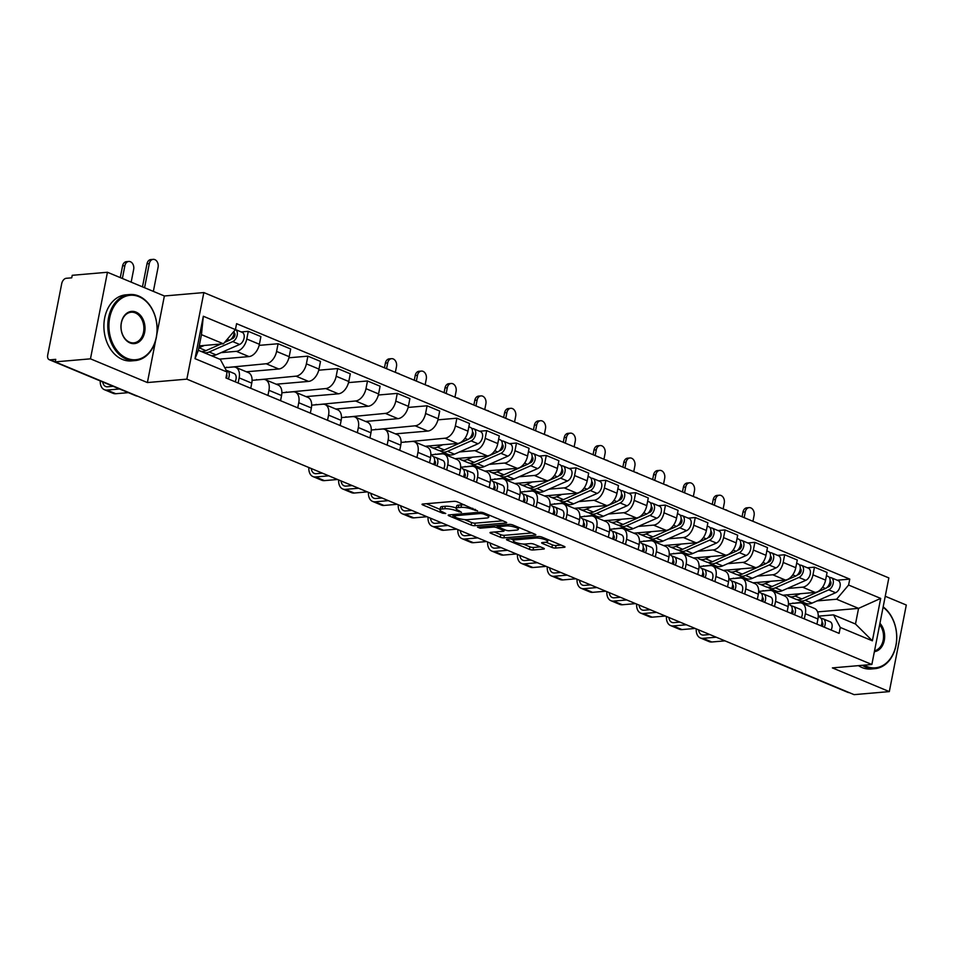 <?xml version="1.0" encoding="UTF-8"?>
<svg xmlns="http://www.w3.org/2000/svg" width="954" height="954" viewBox="0 0 954 954"><rect width="100%" height="100%" fill="white"/><g stroke="black" fill="none" stroke-linecap="round" stroke-linejoin="round"><path stroke-width="1.43" d="M477.608 510.915L457.586 501.959A2.6 0.632 -168.9 0 0 453.973 501.327L422.705 504.034A2.6 0.632 -168.9 0 0 422.026 504.308A2.6 0.632 -168.9 0 0 422.849 504.964L442.763 513.252L445.768 513.502L442.62 511.976A8.324 2.015 -168.9 0 1 440.009 509.889A8.324 2.015 -168.9 0 1 442.179 508.995L444.779 508.768A8.324 2.015 -168.9 0 1 456.346 510.795L461.45 512.31L458.779 510.581A8.324 2.015 -168.9 0 1 456.167 508.494A8.324 2.015 -168.9 0 1 458.337 507.6L460.937 507.373A8.324 2.015 -168.9 0 1 472.504 509.4L477.608 510.915M551.937 547.417A2.6 0.632 -168.9 0 0 555.55 548.049L564.327 547.298A2.6 0.632 -168.9 0 0 564.995 547.012A2.6 0.632 -168.9 0 0 564.184 546.368L542.063 537.15A2.6 0.632 -168.9 0 0 538.45 536.518L507.17 539.213A2.6 0.632 -168.9 0 0 506.491 539.499A2.6 0.632 -168.9 0 0 507.313 540.143L529.434 549.361A2.6 0.632 -168.9 0 0 533.047 549.993L543.649 549.075A2.6 0.632 -168.9 0 0 544.329 548.8A2.6 0.632 -168.9 0 0 543.506 548.145L534.037 544.209A2.6 0.632 -168.9 0 0 530.424 543.577L525.177 544.03A6.964 1.681 -168.9 0 1 517.509 543.029A6.964 1.681 -168.9 0 1 513.324 540.596A6.964 1.681 -168.9 0 1 515.136 539.845L535.731 538.068A6.964 1.681 -168.9 0 1 543.386 539.07A6.964 1.681 -168.9 0 1 547.572 541.502A6.964 1.681 -168.9 0 1 545.76 542.254L542.325 542.552A2.6 0.632 -168.9 0 0 541.645 542.826A2.6 0.632 -168.9 0 0 542.468 543.482L551.937 547.417L552.426 544.901A2.6 0.632 -168.9 0 0 556.039 545.533L561.119 545.092M156.802 334.568L164.374 295.978L107.444 272.26L90.463 358.835L147.393 382.554L186.853 379.143L871.861 664.485L832.389 667.895L889.319 691.602L854.092 694.643L55.237 361.876L55.737 359.348L50.252 359.825L136.78 395.874A5.307 3.935 85.1 0 0 137.173 396.005M90.463 358.835L55.237 361.876M506.014 523.007A2.6 0.632 -168.9 0 0 506.681 522.72A2.6 0.632 -168.9 0 0 505.87 522.077L483.75 512.858A2.6 0.632 -168.9 0 0 480.136 512.226L448.857 514.921A2.6 0.632 -168.9 0 0 448.189 515.208A2.6 0.632 -168.9 0 0 449 515.852L471.121 525.07A2.6 0.632 -168.9 0 0 474.734 525.702L506.014 523.007L506.169 522.208M512.906 524.998L535.027 534.216A2.6 0.632 -168.9 0 1 535.838 534.872A2.6 0.632 -168.9 0 1 535.17 535.146L503.891 537.853A2.6 0.632 -168.9 0 1 500.278 537.221L490.809 533.274A2.6 0.632 -168.9 0 1 489.998 532.618A2.6 0.632 -168.9 0 1 490.678 532.344L503.354 531.247A2.6 0.632 -168.9 0 0 504.034 530.973A2.6 0.632 -168.9 0 0 503.223 530.317L496.939 527.705A2.6 0.632 -168.9 0 0 493.325 527.073L480.124 528.206L477.501 527.109L509.293 524.378A2.6 0.632 -168.9 0 1 512.906 524.998M107.444 272.26L72.23 275.301L71.729 277.829L66.243 278.294A5.307 3.315 -67.4 0 0 61.712 283.648L47.7 355.079A5.307 3.315 -67.4 0 0 49.203 359.67A5.307 3.315 -67.4 0 0 50.252 359.825M164.374 295.978L203.846 292.568L888.842 577.921L871.861 664.485M889.319 691.602L906.3 605.027L885.24 596.262M849.155 692.592L849.096 692.592A5.307 3.315 112.6 0 1 848.058 692.437L761.519 656.388A5.307 3.315 -67.4 0 0 762.568 656.543L849.096 692.592M224.786 367.707L233.289 366.98A12.199 7.62 112.6 0 1 235.698 367.338A12.199 7.62 112.6 0 1 239.156 377.891L238.142 383.031M219.551 359.121L248.97 356.581A12.199 7.62 -67.4 0 0 259.393 344.275L246.776 339.016A12.199 7.62 112.6 0 1 236.365 351.334L221.066 352.646M246.776 339.016L248.29 331.324L241.195 331.932M250.747 388.29L251.761 383.138A12.199 7.62 -67.4 0 0 248.314 372.585L235.698 367.338M259.393 344.275L260.895 336.571L248.29 331.324M252.071 380.348L263.089 379.394A12.199 7.62 112.6 0 1 265.498 379.752A12.199 7.62 112.6 0 1 268.956 390.305L267.943 395.445M259.142 345.372L278.091 343.738L276.577 351.43A12.199 7.62 112.6 0 1 266.154 363.748L226.611 367.552M280.548 400.704L281.561 395.552A12.199 7.62 -67.4 0 0 278.103 384.999L265.498 379.752M246.394 371.786L278.771 368.995A12.199 7.62 -67.4 0 0 289.181 356.689L290.696 348.985L278.091 343.738M281.871 392.75L292.89 391.808A12.199 7.62 112.6 0 1 295.299 392.154A12.199 7.62 112.6 0 1 298.757 402.719L297.743 407.859M288.931 357.786L307.892 356.152L306.377 363.844A12.199 7.62 112.6 0 1 295.955 376.162L256.411 379.966M247.968 372.442L248.123 371.643M310.348 413.118L311.362 407.966A12.199 7.62 -67.4 0 0 307.903 397.413L295.299 392.154M276.195 384.2L308.571 381.409A12.199 7.62 -67.4 0 0 318.982 369.091L320.496 361.399L307.892 356.152M311.672 405.164L322.69 404.222A12.199 7.62 112.6 0 1 325.099 404.568A12.199 7.62 112.6 0 1 328.558 415.121L327.544 420.273M318.731 370.2L337.692 368.554L336.178 376.258A12.199 7.62 112.6 0 1 325.755 388.564L286.212 392.38M277.769 384.856L277.924 384.057M340.149 425.532L341.162 420.38A12.199 7.62 -67.4 0 0 337.704 409.826L325.099 404.568M305.995 396.614L338.372 393.823A12.199 7.62 -67.4 0 0 348.782 381.505L350.297 373.813L337.692 368.554M341.472 417.578L352.491 416.636A12.199 7.62 112.6 0 1 354.9 416.981A12.199 7.62 112.6 0 1 358.346 427.535L357.345 432.687M348.532 382.602L367.493 380.968L365.978 388.672A12.199 7.62 112.6 0 1 355.556 400.978L316.012 404.794M307.57 397.269L307.725 396.459M369.949 437.934L370.963 432.794A12.199 7.62 -67.4 0 0 367.505 422.24L354.9 416.981M335.796 409.027L368.161 406.237A12.199 7.62 -67.4 0 0 378.583 393.919L380.097 386.227L367.493 380.968M371.273 429.992L382.292 429.05A12.199 7.62 112.6 0 1 384.7 429.395A12.199 7.62 112.6 0 1 388.147 439.949L387.145 445.101M378.333 395.016L397.281 393.382L395.779 401.085A12.199 7.62 112.6 0 1 385.356 413.392L345.813 417.208M337.37 409.683L337.525 408.872M399.75 450.348L400.763 445.208A12.199 7.62 -67.4 0 0 397.305 434.654L384.7 429.395M365.597 421.441L397.961 418.651A12.199 7.62 -67.4 0 0 408.384 406.332L409.898 398.641L397.281 393.382M401.074 442.406L412.092 441.463A12.199 7.62 112.6 0 1 414.501 441.809A12.199 7.62 112.6 0 1 417.947 452.363L416.946 457.515M408.133 407.43L427.082 405.796L425.579 413.499A12.199 7.62 112.6 0 1 415.157 425.806L375.602 429.622M367.171 422.097L367.326 421.286M429.55 462.762L430.552 457.622A12.199 7.62 -67.4 0 0 427.106 447.068L414.501 441.809M395.385 433.855L427.762 431.065A12.199 7.62 -67.4 0 0 438.184 418.746L439.699 411.055L427.082 405.796M430.862 454.819L441.881 453.865A12.199 7.62 112.6 0 1 444.302 454.223A12.199 7.62 112.6 0 1 447.748 464.777L446.734 469.928M437.934 419.843L456.883 418.21L455.38 425.913A12.199 7.62 112.6 0 1 444.958 438.22L405.402 442.036M396.959 434.511L397.126 433.7M459.351 475.175L460.353 470.036A12.199 7.62 -67.4 0 0 456.906 459.482L444.302 454.223M425.186 446.269L457.562 443.479A12.199 7.62 -67.4 0 0 467.985 431.16L469.499 423.469L456.883 418.21M460.663 467.233L471.681 466.279A12.199 7.62 112.6 0 1 474.102 466.637A12.199 7.62 112.6 0 1 477.549 477.191L476.535 482.342M445.256 453.186L435.203 454.45M479.588 431.232L486.683 430.624L485.181 438.327A12.199 7.62 112.6 0 1 474.758 450.634L459.458 451.957M426.76 446.925L426.927 446.114M489.152 487.589L490.153 482.45A12.199 7.62 -67.4 0 0 486.707 471.896L474.102 466.637M454.986 458.683L487.363 455.893A12.199 7.62 -67.4 0 0 497.785 443.574L499.288 435.883L486.683 430.624M490.463 479.647L501.482 478.693A12.199 7.62 112.6 0 1 503.891 479.051A12.199 7.62 112.6 0 1 507.349 489.605L506.335 494.756M475.056 465.588L465.003 466.864M509.388 443.646L516.484 443.038L514.969 450.741A12.199 7.62 112.6 0 1 504.559 463.048L489.259 464.371M456.561 459.339L456.716 458.528M518.94 500.003L519.954 494.852A12.199 7.62 -67.4 0 0 516.508 484.298L503.891 479.051M484.787 471.097L517.163 468.307A12.199 7.62 -67.4 0 0 527.586 455.988L529.088 448.285L516.484 443.038M520.264 492.061L531.283 491.107A12.199 7.62 112.6 0 1 533.691 491.465A12.199 7.62 112.6 0 1 537.15 502.019L536.136 507.17M504.857 478.002L494.804 479.278M539.189 456.06L546.284 455.452L544.77 463.155A12.199 7.62 112.6 0 1 534.359 475.462L519.059 476.785M486.361 471.753L486.516 470.942M548.741 512.417L549.754 507.266A12.199 7.62 -67.4 0 0 546.308 496.712L533.691 491.465M514.588 483.511L546.964 480.709A12.199 7.62 -67.4 0 0 557.386 468.402L558.889 460.699L546.284 455.452M550.064 504.475L561.083 503.521A12.199 7.62 112.6 0 1 563.492 503.879A12.199 7.62 112.6 0 1 566.95 514.433L565.937 519.584M534.657 490.416L524.605 491.692M568.989 468.474L576.085 467.865L574.57 475.557A12.199 7.62 112.6 0 1 564.148 487.876L548.848 489.199M516.162 484.167L516.317 483.356M578.541 524.831L579.555 519.68A12.199 7.62 -67.4 0 0 576.097 509.126L563.492 503.879M544.388 495.913L576.765 493.123A12.199 7.62 -67.4 0 0 587.175 480.816L588.69 473.112L576.085 467.865M579.865 516.889L590.884 515.935A12.199 7.62 112.6 0 1 593.293 516.293A12.199 7.62 112.6 0 1 596.751 526.846L595.737 531.998M564.446 502.83L554.405 504.106M598.79 480.888L605.885 480.279L604.371 487.971A12.199 7.62 112.6 0 1 593.948 500.29L578.649 501.613M545.962 496.569L546.117 495.77M608.342 537.245L609.356 532.093A12.199 7.62 -67.4 0 0 605.897 521.54L593.293 516.293M574.189 508.327L606.565 505.537A12.199 7.62 -67.4 0 0 616.976 493.23L618.49 485.526L605.885 480.279M609.666 529.303L620.684 528.349A12.199 7.62 112.6 0 1 623.093 528.707A12.199 7.62 112.6 0 1 626.551 539.26L625.538 544.412M594.247 515.243L584.206 516.508M628.591 493.301L635.686 492.693L634.171 500.385A12.199 7.62 112.6 0 1 623.749 512.703L608.449 514.015M575.763 508.983L575.918 508.184M638.143 549.659L639.156 544.507A12.199 7.62 -67.4 0 0 635.698 533.954L623.093 528.707M603.989 520.741L636.354 517.95A12.199 7.62 -67.4 0 0 646.776 505.644L648.291 497.94L635.686 492.693M639.466 541.717L650.485 540.763A12.199 7.62 112.6 0 1 652.894 541.121A12.199 7.62 112.6 0 1 656.34 551.674L655.338 556.814M624.047 527.657L614.006 528.921M658.379 505.715L665.487 505.107L663.972 512.799A12.199 7.62 112.6 0 1 653.55 525.117L638.25 526.429M605.563 521.397L605.718 520.598M667.943 562.073L668.957 556.921A12.199 7.62 -67.4 0 0 665.498 546.368L652.894 541.121M633.79 533.155L666.154 530.364A12.199 7.62 -67.4 0 0 676.577 518.058L678.091 510.354L665.487 505.107M669.267 554.131L680.285 553.177A12.199 7.62 112.6 0 1 682.694 553.535A12.199 7.62 112.6 0 1 686.141 564.088L685.139 569.228M653.848 540.071L643.795 541.335M688.18 518.129L695.275 517.521L693.773 525.213A12.199 7.62 112.6 0 1 683.35 537.531L668.05 538.843M635.364 533.811L635.519 533.012M697.744 574.487L698.757 569.335A12.199 7.62 -67.4 0 0 695.299 558.782L682.694 553.535M663.59 545.569L695.955 542.778A12.199 7.62 -67.4 0 0 706.377 530.472L707.892 522.768L695.275 517.521M699.067 566.545L710.074 565.591A12.199 7.62 112.6 0 1 712.495 565.949A12.199 7.62 112.6 0 1 715.941 576.502L714.94 581.642M683.648 552.485L673.596 553.749M717.98 530.543L725.076 529.935L723.573 537.627A12.199 7.62 112.6 0 1 713.151 549.945L697.851 551.257M665.153 546.225L665.32 545.426M727.544 586.901L728.546 581.749A12.199 7.62 -67.4 0 0 725.1 571.196L712.495 565.949M693.379 557.983L725.755 555.192A12.199 7.62 -67.4 0 0 736.178 542.886L737.692 535.182L725.076 529.935M728.856 578.959L739.875 578.005A12.199 7.62 112.6 0 1 742.295 578.362A12.199 7.62 112.6 0 1 745.742 588.916L744.728 594.056M713.449 564.899L703.396 566.163M747.781 542.957L754.876 542.349L753.374 550.041A12.199 7.62 112.6 0 1 742.951 562.359L727.652 563.671M694.953 558.639L695.12 557.84M757.345 599.315L758.347 594.163A12.199 7.62 -67.4 0 0 754.9 583.609L742.295 578.362M723.18 570.397L755.556 567.606A12.199 7.62 -67.4 0 0 765.979 555.3L767.481 547.596L754.876 542.349M758.657 591.361L769.675 590.419A12.199 7.62 112.6 0 1 772.084 590.764A12.199 7.62 112.6 0 1 775.542 601.33L774.529 606.47M743.249 577.313L733.197 578.577M777.582 555.371L784.677 554.763L783.174 562.455A12.199 7.62 112.6 0 1 772.752 574.773L757.452 576.085M724.754 571.052L724.921 570.253M787.145 611.729L788.147 606.577A12.199 7.62 -67.4 0 0 784.701 596.023L772.084 590.764M752.98 582.811L785.357 580.02A12.199 7.62 -67.4 0 0 795.779 567.702L797.282 560.01L784.677 554.763M788.457 603.775L799.476 602.833A12.199 7.62 112.6 0 1 801.885 603.178A12.199 7.62 112.6 0 1 805.343 613.732L804.329 618.884M773.05 589.727L762.997 590.991M807.382 567.785L814.477 567.165L812.963 574.868A12.199 7.62 112.6 0 1 802.552 587.175L787.253 588.499M754.554 583.466L754.709 582.667M816.934 624.143L817.948 618.991A12.199 7.62 -67.4 0 0 814.501 608.437L801.885 603.178M782.781 595.224L815.157 592.434A12.199 7.62 -67.4 0 0 825.58 580.115L827.082 572.424L814.477 567.165M763.88 590.92L763.081 590.586M734.079 578.506L733.28 578.172M704.279 566.092L703.48 565.758M674.478 553.678L673.679 553.344M644.677 541.264L643.878 540.93M614.877 528.85L614.078 528.516M585.076 516.436L584.277 516.102M555.276 504.022L554.489 503.688M525.475 491.608L524.688 491.274M495.686 479.194L494.887 478.86M465.886 466.78L465.087 466.458M436.085 454.366L435.286 454.044M406.285 441.964L405.486 441.63M376.484 429.55L375.685 429.217M346.684 417.136L345.885 416.803M316.883 404.723L316.084 404.389M287.082 392.309L286.283 391.975M257.282 379.895L256.495 379.561M227.481 367.481L226.694 367.147M199.243 345.885L223.415 343.798L201.449 334.651L198.384 350.297L220.35 359.455L227.1 372.024L225.943 377.951L839.115 633.373L840.283 627.446L833.522 614.877L855.488 624.023L858.564 608.378L836.598 599.231L817.053 600.913M227.1 372.024L195.01 358.656L203.333 316.251L235.423 329.619L223.415 343.798M836.598 599.231L848.595 585.04L849.764 579.114L236.58 323.68L235.423 329.619M848.595 585.04L880.697 598.408L872.373 640.814L840.283 627.446M186.853 379.143L203.846 292.568M147.393 382.554L155.669 340.339M817.602 611.908L858.564 608.378L880.697 598.408M818.258 616.189L833.522 614.877M802.851 602.141L792.798 603.405M793.68 603.333L792.881 603M837.183 580.199L849.764 579.114M784.355 595.88L784.51 595.069M195.01 358.656L198.384 350.297M203.333 316.251L201.449 334.651M855.488 624.023L872.373 640.814M464.67 504.916A8.324 2.015 -168.9 0 0 461.438 504.857L460.937 507.373M456.167 508.494L456.656 505.978A8.324 2.015 -168.9 0 1 458.826 505.083L461.438 504.857M456.25 508.041A8.324 2.015 -168.9 0 0 445.279 506.252L444.779 508.768M440.009 509.889L440.498 507.373A8.324 2.015 -168.9 0 1 442.668 506.467L445.279 506.252M426.402 503.712L440.104 509.412M464.538 519.596L471.622 522.542A2.6 0.632 -168.9 0 0 475.235 523.174L502.806 520.801M452.554 514.6L453.162 514.862M483.38 513.932L480.852 513.49L453.4 515.852L456.215 517.64A8.324 2.015 -168.9 0 0 467.77 519.656L486.54 518.034A8.324 2.015 -168.9 0 0 488.71 517.14A8.324 2.015 -168.9 0 0 486.099 515.065L483.38 513.932L483.595 512.799M531.962 532.94L504.392 535.325L503.891 537.853M494.363 532.022L500.778 534.693A2.6 0.632 -168.9 0 0 504.392 535.325M498.775 525.737L497.869 525.356M516.519 530.114A6.964 1.681 -168.9 0 0 518.332 529.363A6.964 1.681 -168.9 0 0 514.146 526.93A6.964 1.681 -168.9 0 0 506.491 525.928L499.228 526.56A2.6 0.632 -168.9 0 0 498.548 526.835A2.6 0.632 -168.9 0 0 499.371 527.49L505.656 530.102A2.6 0.632 -168.9 0 0 509.269 530.734L516.519 530.114M546.01 542.23L552.426 544.901M523.197 544.03L529.935 546.833A2.6 0.632 -168.9 0 0 533.548 547.465L540.453 546.869M510.867 538.891L513.455 539.976M142.48 286.856L146.999 263.805A6.094 4.52 -94.9 0 1 150.875 259.56L153.177 259.357A6.094 4.52 85.1 0 0 149.301 263.602L144.567 287.726M153.355 291.387L158.09 267.263A6.094 4.52 85.1 0 0 153.177 259.357M230.987 339.266L232.764 338.479A3.184 1.991 -67.4 0 0 234.863 335.581A3.184 1.991 -67.4 0 0 234.1 332.719M201.592 351.406A15.908 9.945 -67.4 0 0 202.498 352.014M203.762 352.551A15.908 9.945 -67.4 0 0 209.164 352.002L232.74 341.592A6.63 4.138 -67.4 0 0 237.141 335.474A6.63 4.138 -67.4 0 0 235.435 329.535L242.197 332.35A6.63 4.138 -67.4 0 1 244.045 338.241A6.63 4.138 -67.4 0 1 239.621 344.454L216.033 354.864A15.908 9.945 -67.4 0 1 210.643 355.413M233.265 336.046L234.779 335.915M200.519 351.191A15.908 9.945 -67.4 0 0 205.909 350.655L220.934 344.012M198.861 347.864A15.908 9.945 -67.4 0 0 199.04 347.781L204.335 345.443M224.607 342.403L229.497 340.244A6.63 4.138 -67.4 0 0 234.064 331.229M120.276 277.614L122.577 265.904A6.094 4.52 -94.9 0 1 126.441 261.658L128.742 261.468A6.094 4.52 85.1 0 0 124.879 265.713L122.374 278.485M131.163 282.145L133.667 269.374A6.094 4.52 85.1 0 0 128.742 261.468M102.722 381.958A9.945 6.213 -67.4 0 0 105.679 386.501A9.945 6.213 -67.4 0 0 107.647 386.787L113.168 386.31M226.623 374.469A3.184 1.991 112.6 0 1 226.253 378.082M226.158 370.259L227.064 370.557A6.63 4.138 112.6 0 1 227.255 370.629A6.63 4.138 112.6 0 1 228.268 378.917M227.434 370.712L233.933 373.419A6.63 4.138 112.6 0 1 234.124 373.491A6.63 4.138 112.6 0 1 235.137 381.779M119.584 388.982L107.003 390.067A13.392 8.371 112.6 0 1 104.356 389.685A13.392 8.371 112.6 0 1 100.23 380.92M128.373 392.643L115.792 393.728A13.392 8.371 112.6 0 1 113.144 393.346L104.356 389.685M111.511 385.619A9.945 6.213 -67.4 0 0 111.666 386.442M126.954 358.299A32.341 24.005 85.1 0 0 156.289 337.215A32.341 24.005 85.1 0 0 139.034 296.706A32.341 24.005 85.1 0 0 109.686 317.789A32.341 24.005 85.1 0 0 126.954 358.299M138.652 296.002A33.14 24.589 -94.9 0 1 157.064 331.527A33.14 24.589 -94.9 0 1 135.301 360.564A33.14 24.589 -94.9 0 1 126.274 359.098A33.14 24.589 -94.9 0 1 107.85 323.561A33.14 24.589 -94.9 0 1 129.613 294.536A33.14 24.589 -94.9 0 1 138.652 296.002M129.971 342.903A16.17 11.997 -94.9 0 1 121.337 322.643A16.17 11.997 -94.9 0 1 136.005 312.101A16.17 11.997 -94.9 0 1 144.638 332.362A16.17 11.997 -94.9 0 1 129.971 342.903M135.325 312.912A15.371 11.412 85.1 0 0 131.139 312.232A15.371 11.412 85.1 0 0 121.039 325.696A15.371 11.412 85.1 0 0 129.589 342.188A15.371 11.412 85.1 0 0 133.775 342.868A15.371 11.412 85.1 0 0 143.875 329.392A15.371 11.412 85.1 0 0 135.325 312.912M135.301 360.564L131.413 360.898A33.14 24.589 -94.9 0 1 122.374 359.431A33.14 24.589 -94.9 0 1 103.95 323.895A33.14 24.589 -94.9 0 1 125.713 294.869L129.613 294.536M864.085 665.165A32.341 24.005 85.1 0 0 866.578 666.393A32.341 24.005 85.1 0 0 895.222 648.279A32.341 24.005 85.1 0 0 883.082 607.293M883.165 606.887A33.14 24.589 -94.9 0 1 896.378 643.079A33.14 24.589 -94.9 0 1 874.937 668.659A33.14 24.589 -94.9 0 1 865.898 667.204A33.14 24.589 -94.9 0 1 862.333 665.308M874.937 668.659L871.05 668.992A33.14 24.589 -94.9 0 1 862.011 667.538A33.14 24.589 -94.9 0 1 858.433 665.642M879.946 623.308A16.17 11.997 -94.9 0 1 884.275 640.456A16.17 11.997 -94.9 0 1 874.377 651.677M874.544 650.795A15.371 11.412 85.1 0 0 883.177 640.265A15.371 11.412 85.1 0 0 879.671 624.691M340.184 349.367A6.094 4.52 85.1 0 0 337.728 348.341M432.603 456.167L432.412 456.095A6.63 4.138 112.6 0 1 432.603 456.167A6.63 4.138 112.6 0 1 433.605 464.455M311.266 468.521A9.945 6.213 -67.4 0 0 314.271 473.399A9.945 6.213 -67.4 0 0 316.239 473.685L322.38 473.148M434.63 460.746A3.184 1.991 112.6 0 1 434.845 464.98M435.31 461.569L434.571 461.319M433.438 456.716L435.656 457.443A6.63 4.138 112.6 0 1 435.847 457.515A6.63 4.138 112.6 0 1 436.86 465.814M436.026 457.61L442.537 460.317A6.63 4.138 112.6 0 1 442.728 460.388A6.63 4.138 112.6 0 1 443.729 468.676M328.796 475.831L315.595 476.964A13.392 8.371 112.6 0 1 312.948 476.571A13.392 8.371 112.6 0 1 308.846 467.508M337.585 479.492L324.384 480.625A13.392 8.371 112.6 0 1 321.736 480.232L312.948 476.571M320.055 472.182A9.945 6.213 -67.4 0 0 320.258 473.339M384.474 367.815L385.392 363.104A6.094 4.52 -94.9 0 1 389.268 358.859L391.569 358.668A6.094 4.52 85.1 0 0 387.694 362.902L386.561 368.685M395.35 372.346L396.482 366.563A6.094 4.52 85.1 0 0 391.569 358.668M469.38 438.566L471.157 437.779A3.184 1.991 -67.4 0 0 473.256 434.893A3.184 1.991 -67.4 0 0 472.504 432.019M439.985 450.717A15.908 9.945 -67.4 0 0 441.511 451.624A15.908 9.945 -67.4 0 0 447.557 451.314L471.133 440.891A6.63 4.138 -67.4 0 0 475.557 434.678A6.63 4.138 -67.4 0 0 473.721 428.787A6.63 4.138 -67.4 0 0 472.409 428.596L471.526 428.239M441.511 451.624L448.392 454.486A15.908 9.945 -67.4 0 0 454.438 454.176L478.014 443.765A6.63 4.138 -67.4 0 0 482.438 437.552A6.63 4.138 -67.4 0 0 480.589 431.661L473.721 428.787M471.658 435.346L473.172 435.215M429.228 445.923A15.908 9.945 -67.4 0 0 431.387 447.402L438.268 450.264A15.908 9.945 -67.4 0 0 444.314 449.954L467.889 439.544A6.63 4.138 -67.4 0 0 472.313 433.331A6.63 4.138 -67.4 0 0 470.465 427.44L468.843 426.76M431.387 447.402A15.908 9.945 -67.4 0 0 437.433 447.092L442.728 444.755M472.23 429.527L472.409 428.596M369.985 361.781A6.094 4.52 85.1 0 0 367.528 360.755M462.404 468.581L462.213 468.509A6.63 4.138 112.6 0 1 462.404 468.581A6.63 4.138 112.6 0 1 463.405 476.869M341.067 480.935A9.945 6.213 -67.4 0 0 344.072 485.813A9.945 6.213 -67.4 0 0 346.04 486.099L352.181 485.562M464.431 473.16A3.184 1.991 112.6 0 1 464.646 477.394M465.111 473.983L464.371 473.733M463.239 469.129L465.457 469.857A6.63 4.138 112.6 0 1 465.647 469.928A6.63 4.138 112.6 0 1 466.661 478.228M465.826 470.012L472.337 472.731A6.63 4.138 112.6 0 1 472.528 472.802A6.63 4.138 112.6 0 1 473.53 481.09M358.597 488.245L345.396 489.378A13.392 8.371 112.6 0 1 342.748 488.985A13.392 8.371 112.6 0 1 338.646 479.922M367.385 491.894L354.184 493.039A13.392 8.371 112.6 0 1 351.537 492.646L342.748 488.985M349.856 484.596A9.945 6.213 -67.4 0 0 350.058 485.753M414.274 380.229L415.193 375.518A6.094 4.52 -94.9 0 1 419.068 371.273L421.37 371.082A6.094 4.52 85.1 0 0 417.494 375.316L416.361 381.099M425.15 384.76L426.283 378.976A6.094 4.52 85.1 0 0 421.37 371.082M499.18 450.98L500.957 450.193A3.184 1.991 -67.4 0 0 503.056 447.307A3.184 1.991 -67.4 0 0 502.293 444.433M469.785 463.131A15.908 9.945 -67.4 0 0 471.312 464.038A15.908 9.945 -67.4 0 0 477.358 463.716L500.933 453.305A6.63 4.138 -67.4 0 0 505.358 447.092A6.63 4.138 -67.4 0 0 503.521 441.201A6.63 4.138 -67.4 0 0 502.209 441.01L501.327 440.653M471.312 464.038L478.192 466.9A15.908 9.945 -67.4 0 0 484.238 466.589L507.814 456.179A6.63 4.138 -67.4 0 0 512.238 449.954A6.63 4.138 -67.4 0 0 510.39 444.075L503.521 441.201M501.458 447.76L502.973 447.629M459.029 458.337A15.908 9.945 -67.4 0 0 461.187 459.816L468.068 462.678A15.908 9.945 -67.4 0 0 474.114 462.368L497.69 451.957A6.63 4.138 -67.4 0 0 502.114 445.745A6.63 4.138 -67.4 0 0 500.266 439.854L498.644 439.174M461.187 459.816A15.908 9.945 -67.4 0 0 467.233 459.506L472.528 457.169M502.019 441.94L502.209 441.01M399.786 374.195A6.094 4.52 85.1 0 0 397.329 373.169M492.192 480.995L492.014 480.923A6.63 4.138 112.6 0 1 492.192 480.995A6.63 4.138 112.6 0 1 493.206 489.283M370.867 493.349A9.945 6.213 -67.4 0 0 373.873 498.226A9.945 6.213 -67.4 0 0 375.84 498.513L381.982 497.976M494.232 485.574A3.184 1.991 112.6 0 1 494.446 489.796M494.911 486.397L494.172 486.146M493.039 481.543L495.257 482.271A6.63 4.138 112.6 0 1 495.448 482.342A6.63 4.138 112.6 0 1 496.462 490.642M495.627 482.426L502.138 485.145A6.63 4.138 112.6 0 1 502.317 485.204A6.63 4.138 112.6 0 1 503.33 493.504M388.397 500.647L375.196 501.792A13.392 8.371 112.6 0 1 372.549 501.399A13.392 8.371 112.6 0 1 368.435 492.336M397.186 504.308L383.985 505.453A13.392 8.371 112.6 0 1 381.338 505.06L372.549 501.399M379.656 497.01A9.945 6.213 -67.4 0 0 379.859 498.167M444.075 392.643L444.993 387.932A6.094 4.52 -94.9 0 1 448.869 383.687L451.17 383.484A6.094 4.52 85.1 0 0 447.295 387.729L446.162 393.513M454.951 397.174L456.084 391.39A6.094 4.52 85.1 0 0 451.17 383.484M528.981 463.394L530.758 462.607A3.184 1.991 -67.4 0 0 532.857 459.721A3.184 1.991 -67.4 0 0 532.093 456.847M499.586 475.545A15.908 9.945 -67.4 0 0 501.112 476.451A15.908 9.945 -67.4 0 0 507.158 476.129L530.734 465.719A6.63 4.138 -67.4 0 0 535.158 459.506A6.63 4.138 -67.4 0 0 533.31 453.615A6.63 4.138 -67.4 0 0 532.01 453.424L531.128 453.055M501.112 476.451L507.993 479.313A15.908 9.945 -67.4 0 0 514.027 479.003L537.615 468.593A6.63 4.138 -67.4 0 0 542.039 462.368A6.63 4.138 -67.4 0 0 540.191 456.477L533.31 453.615M531.259 460.174L532.773 460.043M488.83 470.739A15.908 9.945 -67.4 0 0 490.988 472.23L497.869 475.092A15.908 9.945 -67.4 0 0 503.903 474.782L527.49 464.371A6.63 4.138 -67.4 0 0 531.915 458.158A6.63 4.138 -67.4 0 0 530.066 452.268L528.444 451.588M490.988 472.23A15.908 9.945 -67.4 0 0 497.034 471.92L502.329 469.583M531.819 454.354L532.01 453.424M473.864 405.056L474.794 400.346A6.094 4.52 -94.9 0 1 478.658 396.101L480.959 395.898A6.094 4.52 85.1 0 0 477.095 400.143L475.963 405.927M484.751 409.588L485.884 403.804A6.094 4.52 85.1 0 0 480.959 395.898M558.77 475.807L560.547 475.02A3.184 1.991 -67.4 0 0 562.657 472.135A3.184 1.991 -67.4 0 0 561.894 469.261M529.387 487.947A15.908 9.945 -67.4 0 0 530.913 488.865A15.908 9.945 -67.4 0 0 536.959 488.543L560.535 478.133A6.63 4.138 -67.4 0 0 564.959 471.92A6.63 4.138 -67.4 0 0 563.11 466.029A6.63 4.138 -67.4 0 0 561.811 465.838L560.928 465.469M530.913 488.865L537.782 491.727A15.908 9.945 -67.4 0 0 543.828 491.417L567.415 480.995A6.63 4.138 -67.4 0 0 571.84 474.782A6.63 4.138 -67.4 0 0 569.991 468.891L563.11 466.029M561.059 472.588L562.562 472.457M518.618 483.153A15.908 9.945 -67.4 0 0 520.789 484.644L527.657 487.506A15.908 9.945 -67.4 0 0 533.703 487.196L557.291 476.785A6.63 4.138 -67.4 0 0 561.715 470.572A6.63 4.138 -67.4 0 0 559.867 464.681L558.245 464.002M520.789 484.644A15.908 9.945 -67.4 0 0 526.835 484.334L532.129 481.997M561.62 466.768L561.811 465.838M503.664 417.47L504.594 412.76A6.094 4.52 -94.9 0 1 508.458 408.515L510.76 408.312A6.094 4.52 85.1 0 0 506.896 412.557L505.763 418.341M514.552 422.002L515.685 416.218A6.094 4.52 85.1 0 0 510.76 408.312M588.57 488.221L590.347 487.434A3.184 1.991 -67.4 0 0 592.458 484.537A3.184 1.991 -67.4 0 0 591.695 481.675M559.187 500.361A15.908 9.945 -67.4 0 0 560.713 501.279A15.908 9.945 -67.4 0 0 566.759 500.957L590.335 490.547A6.63 4.138 -67.4 0 0 594.759 484.334A6.63 4.138 -67.4 0 0 592.911 478.443A6.63 4.138 -67.4 0 0 591.599 478.252L590.729 477.882M560.713 501.279L567.582 504.141A15.908 9.945 -67.4 0 0 573.628 503.831L597.216 493.409A6.63 4.138 -67.4 0 0 601.64 487.196A6.63 4.138 -67.4 0 0 599.792 481.305L592.911 478.443M590.86 485.002L592.362 484.87M548.419 495.567A15.908 9.945 -67.4 0 0 550.589 497.058L557.458 499.92A15.908 9.945 -67.4 0 0 563.504 499.61L587.092 489.199A6.63 4.138 -67.4 0 0 591.516 482.986A6.63 4.138 -67.4 0 0 589.667 477.095L588.046 476.416M550.589 497.058A15.908 9.945 -67.4 0 0 556.635 496.748L561.918 494.41M591.42 479.182L591.599 478.252M533.465 429.884L534.395 425.174A6.094 4.52 -94.9 0 1 538.259 420.929L540.56 420.726A6.094 4.52 85.1 0 0 536.697 424.971L535.564 430.755M544.352 434.416L545.485 428.632A6.094 4.52 85.1 0 0 540.56 420.726M618.371 500.635L620.148 499.848A3.184 1.991 -67.4 0 0 622.258 496.951A3.184 1.991 -67.4 0 0 621.495 494.089M588.988 512.775A15.908 9.945 -67.4 0 0 590.514 513.681A15.908 9.945 -67.4 0 0 596.548 513.371L620.136 502.961A6.63 4.138 -67.4 0 0 624.56 496.748A6.63 4.138 -67.4 0 0 622.712 490.857A6.63 4.138 -67.4 0 0 621.4 490.666L620.529 490.296M590.514 513.681L597.383 516.555A15.908 9.945 -67.4 0 0 603.429 516.233L627.016 505.823A6.63 4.138 -67.4 0 0 631.441 499.61A6.63 4.138 -67.4 0 0 629.592 493.719L622.712 490.857M620.66 497.416L622.163 497.284M578.219 507.981A15.908 9.945 -67.4 0 0 580.39 509.472L587.259 512.334A15.908 9.945 -67.4 0 0 593.305 512.024L616.892 501.613A6.63 4.138 -67.4 0 0 621.316 495.4A6.63 4.138 -67.4 0 0 619.468 489.509L617.846 488.83M580.39 509.472A15.908 9.945 -67.4 0 0 586.424 509.162L591.718 506.824M621.221 491.596L621.4 490.666M563.265 442.298L564.196 437.588A6.094 4.52 -94.9 0 1 568.059 433.343L570.361 433.14A6.094 4.52 85.1 0 0 566.497 437.385L565.364 443.169M574.141 446.83L575.274 441.046A6.094 4.52 85.1 0 0 570.361 433.14M648.171 513.049L649.948 512.262A3.184 1.991 -67.4 0 0 652.059 509.364A3.184 1.991 -67.4 0 0 651.296 506.502M618.776 525.189A15.908 9.945 -67.4 0 0 620.303 526.095A15.908 9.945 -67.4 0 0 626.349 525.785L649.936 515.375A6.63 4.138 -67.4 0 0 654.361 509.162A6.63 4.138 -67.4 0 0 652.512 503.271A6.63 4.138 -67.4 0 0 651.2 503.08L650.33 502.71M620.303 526.095L627.183 528.969A15.908 9.945 -67.4 0 0 633.229 528.647L656.817 518.237A6.63 4.138 -67.4 0 0 661.229 512.024A6.63 4.138 -67.4 0 0 659.393 506.133L652.512 503.271M650.461 509.83L651.964 509.698M608.02 520.395A15.908 9.945 -67.4 0 0 610.178 521.886L617.059 524.748A15.908 9.945 -67.4 0 0 623.105 524.438L646.693 514.027A6.63 4.138 -67.4 0 0 651.105 507.802A6.63 4.138 -67.4 0 0 649.269 501.923L647.647 501.244M610.178 521.886A15.908 9.945 -67.4 0 0 616.224 521.576L621.519 519.238M651.022 504.01L651.2 503.08M593.066 454.712L593.996 450.002A6.094 4.52 -94.9 0 1 597.86 445.756L600.161 445.554A6.094 4.52 85.1 0 0 596.298 449.799L595.153 455.583M603.942 459.244L605.074 453.46A6.094 4.52 85.1 0 0 600.161 445.554M677.972 525.463L679.749 524.676A3.184 1.991 -67.4 0 0 681.848 521.778A3.184 1.991 -67.4 0 0 681.096 518.916M648.577 537.603A15.908 9.945 -67.4 0 0 650.103 538.509A15.908 9.945 -67.4 0 0 656.149 538.199L679.737 527.789A6.63 4.138 -67.4 0 0 684.161 521.576A6.63 4.138 -67.4 0 0 682.313 515.685A6.63 4.138 -67.4 0 0 681.001 515.494L680.13 515.124M650.103 538.509L656.984 541.383A15.908 9.945 -67.4 0 0 663.03 541.061L686.606 530.651A6.63 4.138 -67.4 0 0 691.03 524.438A6.63 4.138 -67.4 0 0 689.193 518.547L682.313 515.685M680.25 522.243L681.764 522.112M637.821 532.809A15.908 9.945 -67.4 0 0 639.979 534.3L646.86 537.162A15.908 9.945 -67.4 0 0 652.906 536.852L676.481 526.441A6.63 4.138 -67.4 0 0 680.906 520.216A6.63 4.138 -67.4 0 0 679.069 514.325L677.447 513.657M639.979 534.3A15.908 9.945 -67.4 0 0 646.025 533.978L651.32 531.64M680.822 516.424L681.001 515.494M622.867 467.126L623.785 462.416A6.094 4.52 -94.9 0 1 627.66 458.17L629.962 457.968A6.094 4.52 85.1 0 0 626.086 462.213L624.953 467.997M633.742 471.658L634.875 465.874A6.094 4.52 85.1 0 0 629.962 457.968M707.773 537.877L709.549 537.09A3.184 1.991 -67.4 0 0 711.648 534.192A3.184 1.991 -67.4 0 0 710.897 531.33M678.377 550.017A15.908 9.945 -67.4 0 0 679.904 550.923A15.908 9.945 -67.4 0 0 685.95 550.613L709.537 540.202A6.63 4.138 -67.4 0 0 713.962 533.99A6.63 4.138 -67.4 0 0 712.113 528.099A6.63 4.138 -67.4 0 0 710.802 527.908L709.919 527.538M679.904 550.923L686.785 553.797A15.908 9.945 -67.4 0 0 692.831 553.475L716.406 543.064A6.63 4.138 -67.4 0 0 720.83 536.852A6.63 4.138 -67.4 0 0 718.994 530.961L712.113 528.099M710.05 534.657L711.565 534.526M667.621 545.223A15.908 9.945 -67.4 0 0 669.78 546.714L676.66 549.576A15.908 9.945 -67.4 0 0 682.706 549.265L706.282 538.843A6.63 4.138 -67.4 0 0 710.706 532.63A6.63 4.138 -67.4 0 0 708.87 526.739L707.236 526.071M669.78 546.714A15.908 9.945 -67.4 0 0 675.826 546.392L681.12 544.054M710.623 528.826L710.802 527.908M652.667 479.528L653.585 474.83A6.094 4.52 -94.9 0 1 657.461 470.584L659.763 470.382A6.094 4.52 85.1 0 0 655.887 474.627L654.754 480.411M663.543 484.06L664.676 478.288A6.094 4.52 85.1 0 0 659.763 470.382M737.573 550.291L739.35 549.504A3.184 1.991 -67.4 0 0 741.449 546.606A3.184 1.991 -67.4 0 0 740.698 543.744M708.178 562.431A15.908 9.945 -67.4 0 0 709.704 563.337A15.908 9.945 -67.4 0 0 715.75 563.027L739.338 552.616A6.63 4.138 -67.4 0 0 743.75 546.403A6.63 4.138 -67.4 0 0 741.914 540.513A6.63 4.138 -67.4 0 0 740.602 540.322L739.72 539.952M709.704 563.337L716.585 566.199A15.908 9.945 -67.4 0 0 722.631 565.889L746.207 555.478A6.63 4.138 -67.4 0 0 750.631 549.265A6.63 4.138 -67.4 0 0 748.783 543.375L741.914 540.513M739.851 547.071L741.365 546.94M697.422 557.637A15.908 9.945 -67.4 0 0 699.58 559.127L706.461 561.989A15.908 9.945 -67.4 0 0 712.507 561.679L736.083 551.257A6.63 4.138 -67.4 0 0 740.507 545.044A6.63 4.138 -67.4 0 0 738.658 539.153L737.037 538.485M699.58 559.127A15.908 9.945 -67.4 0 0 705.626 558.805L710.921 556.468M740.423 541.24L740.602 540.322M682.468 491.942L683.386 487.232A6.094 4.52 -94.9 0 1 687.262 482.998L689.563 482.796A6.094 4.52 85.1 0 0 685.687 487.041L684.555 492.813M693.343 496.474L694.476 490.702A6.094 4.52 85.1 0 0 689.563 482.796M767.374 562.705L769.151 561.918A3.184 1.991 -67.4 0 0 771.249 559.02A3.184 1.991 -67.4 0 0 770.486 556.158M737.979 574.845A15.908 9.945 -67.4 0 0 739.505 575.751A15.908 9.945 -67.4 0 0 745.551 575.441L769.127 565.03A6.63 4.138 -67.4 0 0 773.551 558.817A6.63 4.138 -67.4 0 0 771.714 552.926A6.63 4.138 -67.4 0 0 770.403 552.736L769.52 552.366M739.505 575.751L746.386 578.613A15.908 9.945 -67.4 0 0 752.432 578.303L776.007 567.892A6.63 4.138 -67.4 0 0 780.432 561.679A6.63 4.138 -67.4 0 0 778.583 555.788L771.714 552.926M769.651 559.473L771.166 559.354M727.222 570.051A15.908 9.945 -67.4 0 0 729.381 571.541L736.261 574.403A15.908 9.945 -67.4 0 0 742.307 574.081L765.883 563.671A6.63 4.138 -67.4 0 0 770.307 557.458A6.63 4.138 -67.4 0 0 768.459 551.567L766.837 550.899M729.381 571.541A15.908 9.945 -67.4 0 0 735.427 571.219L740.721 568.882M770.224 553.654L770.403 552.736M712.268 504.356L713.187 499.646A6.094 4.52 -94.9 0 1 717.062 495.412L719.364 495.209A6.094 4.52 85.1 0 0 715.488 499.455L714.355 505.226M723.144 508.887L724.277 503.116A6.094 4.52 85.1 0 0 719.364 495.209M797.174 575.107L798.951 574.332A3.184 1.991 -67.4 0 0 801.05 571.434A3.184 1.991 -67.4 0 0 800.287 568.572M767.779 587.259A15.908 9.945 -67.4 0 0 769.306 588.165A15.908 9.945 -67.4 0 0 775.352 587.855L798.927 577.444A6.63 4.138 -67.4 0 0 803.351 571.231A6.63 4.138 -67.4 0 0 801.515 565.34A6.63 4.138 -67.4 0 0 800.203 565.15L799.321 564.78M769.306 588.165L776.186 591.027A15.908 9.945 -67.4 0 0 782.22 590.717L805.808 580.306A6.63 4.138 -67.4 0 0 810.232 574.093A6.63 4.138 -67.4 0 0 808.384 568.202L801.515 565.34M799.452 571.887L800.966 571.756M757.023 582.465A15.908 9.945 -67.4 0 0 759.181 583.943L766.062 586.817A15.908 9.945 -67.4 0 0 772.108 586.495L795.684 576.085A6.63 4.138 -67.4 0 0 800.108 569.872A6.63 4.138 -67.4 0 0 798.259 563.981L796.638 563.313M759.181 583.943A15.908 9.945 -67.4 0 0 765.227 583.633L770.522 581.296M800.012 566.068L800.203 565.15M742.069 516.77L742.987 512.059A6.094 4.52 -94.9 0 1 746.863 507.814L749.164 507.623A6.094 4.52 85.1 0 0 745.289 511.869L744.156 517.64M752.944 521.301L754.077 515.53A6.094 4.52 85.1 0 0 749.164 507.623M826.963 587.521L828.752 586.746A3.184 1.991 -67.4 0 0 830.851 583.848A3.184 1.991 -67.4 0 0 830.087 580.986M797.58 599.672A15.908 9.945 -67.4 0 0 799.106 600.579A15.908 9.945 -67.4 0 0 805.152 600.269L828.728 589.858A6.63 4.138 -67.4 0 0 833.152 583.645A6.63 4.138 -67.4 0 0 831.304 577.754A6.63 4.138 -67.4 0 0 830.004 577.552L829.121 577.194M799.106 600.579L805.987 603.441A15.908 9.945 -67.4 0 0 812.021 603.131L835.609 592.72A6.63 4.138 -67.4 0 0 840.033 586.507A6.63 4.138 -67.4 0 0 838.184 580.616L831.304 577.754M829.253 584.301L830.767 584.17M786.823 594.879A15.908 9.945 -67.4 0 0 788.982 596.357L795.863 599.231A15.908 9.945 -67.4 0 0 801.897 598.909L825.484 588.499A6.63 4.138 -67.4 0 0 829.908 582.286A6.63 4.138 -67.4 0 0 828.06 576.395L826.438 575.715M788.982 596.357A15.908 9.945 -67.4 0 0 795.028 596.047L800.323 593.71M829.813 578.482L830.004 577.552M429.586 386.608A6.094 4.52 85.1 0 0 427.13 385.583M521.993 493.409L521.802 493.337A6.63 4.138 112.6 0 1 521.993 493.409A6.63 4.138 112.6 0 1 523.007 501.697M400.668 505.763A9.945 6.213 -67.4 0 0 403.673 510.64A9.945 6.213 -67.4 0 0 405.641 510.927L411.782 510.39M524.02 497.988A3.184 1.991 112.6 0 1 524.247 502.209M524.712 498.811L523.973 498.56M522.828 493.957L525.058 494.685A6.63 4.138 112.6 0 1 525.249 494.756A6.63 4.138 112.6 0 1 526.262 503.056M525.427 494.84L531.927 497.559A6.63 4.138 112.6 0 1 532.117 497.618A6.63 4.138 112.6 0 1 533.131 505.918M418.198 513.061L404.997 514.206A13.392 8.371 112.6 0 1 402.349 513.812A13.392 8.371 112.6 0 1 398.235 504.749M426.987 516.722L413.786 517.867A13.392 8.371 112.6 0 1 411.138 517.473L402.349 513.812M409.457 509.424A9.945 6.213 -67.4 0 0 409.66 510.581M459.387 399.022A6.094 4.52 85.1 0 0 456.93 397.997M551.794 505.823L551.603 505.751A6.63 4.138 112.6 0 1 551.794 505.823A6.63 4.138 112.6 0 1 552.807 514.111M430.469 518.177A9.945 6.213 -67.4 0 0 433.474 523.042A9.945 6.213 -67.4 0 0 435.441 523.341L441.583 522.804M553.821 510.402A3.184 1.991 112.6 0 1 554.047 514.623M554.512 511.225L553.773 510.974M552.628 506.371L554.858 507.099A6.63 4.138 112.6 0 1 555.049 507.17A6.63 4.138 112.6 0 1 556.051 515.458M555.228 507.254L561.727 509.961A6.63 4.138 112.6 0 1 561.918 510.032A6.63 4.138 112.6 0 1 562.932 518.332M447.998 525.475L434.797 526.62A13.392 8.371 112.6 0 1 432.15 526.226A13.392 8.371 112.6 0 1 428.036 517.163M456.787 529.136L443.586 530.281A13.392 8.371 112.6 0 1 440.939 529.887L432.15 526.226M439.257 521.838A9.945 6.213 -67.4 0 0 439.46 522.995M489.187 411.436A6.094 4.52 85.1 0 0 486.731 410.411M581.594 518.237L581.403 518.165A6.63 4.138 112.6 0 1 581.594 518.237A6.63 4.138 112.6 0 1 582.608 526.525M460.269 530.591A9.945 6.213 -67.4 0 0 463.274 535.456A9.945 6.213 -67.4 0 0 465.242 535.754L471.383 535.218M583.621 522.816A3.184 1.991 112.6 0 1 583.848 527.037M584.313 523.639L583.562 523.388M582.429 518.785L584.659 519.513A6.63 4.138 112.6 0 1 584.838 519.584A6.63 4.138 112.6 0 1 585.851 527.872M585.029 519.668L591.528 522.375A6.63 4.138 112.6 0 1 591.718 522.446A6.63 4.138 112.6 0 1 592.732 530.746M477.799 537.889L464.598 539.034A13.392 8.371 112.6 0 1 461.951 538.64A13.392 8.371 112.6 0 1 457.837 529.577M486.588 541.55L473.387 542.695A13.392 8.371 112.6 0 1 470.739 542.301L461.951 538.64M469.058 534.252A9.945 6.213 -67.4 0 0 469.261 535.397M518.976 423.85A6.094 4.52 85.1 0 0 516.531 422.825M609.642 529.923L611.204 530.579A6.63 4.138 112.6 0 1 611.395 530.651A6.63 4.138 112.6 0 1 612.408 538.938M490.07 543.005A9.945 6.213 -67.4 0 0 493.075 547.87A9.945 6.213 -67.4 0 0 495.043 548.168L501.184 547.632M613.422 535.23A3.184 1.991 112.6 0 1 613.649 539.451M614.114 536.041L613.362 535.802M612.229 531.199L614.448 531.927A6.63 4.138 112.6 0 1 614.638 531.998A6.63 4.138 112.6 0 1 615.652 540.286M614.829 532.082L621.328 534.789A6.63 4.138 112.6 0 1 621.519 534.86A6.63 4.138 112.6 0 1 622.533 543.16M507.6 550.303L494.399 551.448A13.392 8.371 112.6 0 1 491.751 551.054A13.392 8.371 112.6 0 1 487.637 541.991M516.376 553.964L503.175 555.109A13.392 8.371 112.6 0 1 500.528 554.715L491.751 551.054M498.859 546.666A9.945 6.213 -67.4 0 0 499.061 547.811M548.777 436.264A6.094 4.52 85.1 0 0 546.332 435.239M641.195 543.064L641.005 542.993A6.63 4.138 112.6 0 1 641.195 543.064A6.63 4.138 112.6 0 1 642.209 551.352M519.87 555.419A9.945 6.213 -67.4 0 0 522.875 560.284A9.945 6.213 -67.4 0 0 524.831 560.57L530.984 560.046M643.223 547.644A3.184 1.991 112.6 0 1 643.449 551.865M643.914 548.455L643.163 548.216M642.03 543.613L644.248 544.34A6.63 4.138 112.6 0 1 644.439 544.412A6.63 4.138 112.6 0 1 645.453 552.7M644.63 544.495L651.129 547.202A6.63 4.138 112.6 0 1 651.32 547.274A6.63 4.138 112.6 0 1 652.333 555.562M537.388 562.717L524.187 563.862A13.392 8.371 112.6 0 1 521.552 563.468A13.392 8.371 112.6 0 1 517.438 554.405M546.177 566.378L532.976 567.523A13.392 8.371 112.6 0 1 530.329 567.129L521.552 563.468M528.659 559.08A9.945 6.213 -67.4 0 0 528.862 560.225M578.577 448.678A6.094 4.52 85.1 0 0 576.133 447.653M670.996 555.466L670.805 555.407A6.63 4.138 112.6 0 1 670.996 555.466A6.63 4.138 112.6 0 1 672.01 563.766M549.671 567.833A9.945 6.213 -67.4 0 0 552.676 572.698A9.945 6.213 -67.4 0 0 554.632 572.984L560.773 572.46M673.023 560.058A3.184 1.991 112.6 0 1 673.25 564.279M673.703 560.869L672.964 560.63M671.831 556.027L674.049 556.754A6.63 4.138 112.6 0 1 674.239 556.826A6.63 4.138 112.6 0 1 675.253 565.114M674.43 556.909L680.929 559.616A6.63 4.138 112.6 0 1 681.12 559.688A6.63 4.138 112.6 0 1 682.134 567.976M567.189 575.131L553.988 576.276A13.392 8.371 112.6 0 1 551.34 575.882A13.392 8.371 112.6 0 1 547.238 566.819M575.977 578.792L562.777 579.925A13.392 8.371 112.6 0 1 560.129 579.543L551.34 575.882M558.448 571.494A9.945 6.213 -67.4 0 0 558.662 572.638M608.378 461.08A6.094 4.52 85.1 0 0 605.921 460.066M700.796 567.88L700.606 567.809A6.63 4.138 112.6 0 1 700.796 567.88A6.63 4.138 112.6 0 1 701.81 576.18M579.472 580.247A9.945 6.213 -67.4 0 0 582.465 585.112A9.945 6.213 -67.4 0 0 584.432 585.398L590.574 584.874M702.824 572.472A3.184 1.991 112.6 0 1 703.05 576.693M703.503 573.282L702.764 573.044M701.631 568.441L703.849 569.168A6.63 4.138 112.6 0 1 704.04 569.24A6.63 4.138 112.6 0 1 705.054 577.528M704.219 569.323L710.73 572.03A6.63 4.138 112.6 0 1 710.921 572.102A6.63 4.138 112.6 0 1 711.934 580.39M596.989 587.545L583.788 588.678A13.392 8.371 112.6 0 1 581.141 588.296A13.392 8.371 112.6 0 1 577.039 579.233M605.778 591.206L592.577 592.339A13.392 8.371 112.6 0 1 589.93 591.957L581.141 588.296M588.248 583.908A9.945 6.213 -67.4 0 0 588.451 585.052M638.178 473.494A6.094 4.52 85.1 0 0 635.722 472.48M730.597 580.294L730.406 580.223A6.63 4.138 112.6 0 1 730.597 580.294A6.63 4.138 112.6 0 1 731.599 588.594M609.26 592.661A9.945 6.213 -67.4 0 0 612.265 597.526A9.945 6.213 -67.4 0 0 614.233 597.812L620.374 597.287M732.624 584.885A3.184 1.991 112.6 0 1 732.839 589.107M733.304 585.696L732.565 585.458M731.432 580.855L733.65 581.582A6.63 4.138 112.6 0 1 733.841 581.654A6.63 4.138 112.6 0 1 734.854 589.942M734.02 581.737L740.531 584.444A6.63 4.138 112.6 0 1 740.721 584.516A6.63 4.138 112.6 0 1 741.723 592.804M626.79 599.959L613.589 601.092A13.392 8.371 112.6 0 1 610.942 600.71A13.392 8.371 112.6 0 1 606.839 591.647M635.579 603.62L622.378 604.753A13.392 8.371 112.6 0 1 619.73 604.371L610.942 600.71M618.049 596.322A9.945 6.213 -67.4 0 0 618.252 597.466M667.979 485.908A6.094 4.52 85.1 0 0 665.522 484.894M758.633 591.993L760.207 592.637A6.63 4.138 112.6 0 1 760.398 592.708A6.63 4.138 112.6 0 1 761.399 601.008M639.061 605.074A9.945 6.213 -67.4 0 0 642.066 609.94A9.945 6.213 -67.4 0 0 644.033 610.226L650.175 609.701M762.425 597.299A3.184 1.991 112.6 0 1 762.64 601.521M763.105 598.11L762.365 597.872M761.232 593.269L763.45 593.996A6.63 4.138 112.6 0 1 763.641 594.068A6.63 4.138 112.6 0 1 764.655 602.356M763.82 594.151L770.331 596.858A6.63 4.138 112.6 0 1 770.51 596.93A6.63 4.138 112.6 0 1 771.524 605.218M656.591 612.373L643.39 613.505A13.392 8.371 112.6 0 1 640.742 613.124A13.392 8.371 112.6 0 1 636.628 604.061M665.379 616.034L652.178 617.166A13.392 8.371 112.6 0 1 649.531 616.785L640.742 613.124M647.849 608.735A9.945 6.213 -67.4 0 0 648.052 609.88M697.779 498.322A6.094 4.52 85.1 0 0 695.323 497.308M790.186 605.122L790.007 605.051A6.63 4.138 112.6 0 1 790.186 605.122A6.63 4.138 112.6 0 1 791.2 613.422M668.861 617.488A9.945 6.213 -67.4 0 0 671.866 622.354A9.945 6.213 -67.4 0 0 673.834 622.64L679.975 622.115M792.225 609.713A3.184 1.991 112.6 0 1 792.44 613.935M792.905 610.524L792.166 610.286M791.033 605.683L793.251 606.41A6.63 4.138 112.6 0 1 793.442 606.482A6.63 4.138 112.6 0 1 794.455 614.77M793.621 606.565L800.12 609.272A6.63 4.138 112.6 0 1 800.311 609.344A6.63 4.138 112.6 0 1 801.324 617.632M686.391 624.787L673.19 625.919A13.392 8.371 112.6 0 1 670.543 625.538A13.392 8.371 112.6 0 1 666.429 616.475M695.18 628.447L681.979 629.58A13.392 8.371 112.6 0 1 679.331 629.199L670.543 625.538M677.65 621.149A9.945 6.213 -67.4 0 0 677.853 622.294M727.58 510.736A6.094 4.52 85.1 0 0 725.123 509.722M819.987 617.536L819.796 617.465A6.63 4.138 112.6 0 1 819.987 617.536A6.63 4.138 112.6 0 1 821 625.824M698.662 629.902A9.945 6.213 -67.4 0 0 701.667 634.768A9.945 6.213 -67.4 0 0 703.635 635.054L709.776 634.529M822.014 622.127A3.184 1.991 112.6 0 1 822.241 626.349M822.706 622.938L821.966 622.7M820.822 618.097L823.052 618.824A6.63 4.138 112.6 0 1 823.242 618.896A6.63 4.138 112.6 0 1 824.244 627.183M823.421 618.979L829.92 621.686A6.63 4.138 112.6 0 1 830.111 621.758A6.63 4.138 112.6 0 1 831.125 630.045M716.192 637.2L702.991 638.333A13.392 8.371 112.6 0 1 700.343 637.952A13.392 8.371 112.6 0 1 696.229 628.889M724.98 640.861L711.779 641.994A13.392 8.371 112.6 0 1 709.132 641.613L700.343 637.952M707.451 633.551A9.945 6.213 -67.4 0 0 707.653 634.708M795.779 567.702L783.174 562.455M765.979 555.3L753.374 550.041M736.178 542.886L723.573 537.627M706.377 530.472L693.773 525.213M676.577 518.058L663.972 512.799M646.776 505.644L634.171 500.385M616.976 493.23L604.371 487.971M587.175 480.816L574.57 475.557M557.386 468.402L544.77 463.155M527.586 455.988L514.969 450.741M497.785 443.574L485.181 438.327M467.985 431.16L455.38 425.913M438.184 418.746L425.579 413.499M408.384 406.332L395.779 401.085M378.583 393.919L365.978 388.672M348.782 381.505L336.178 376.258M318.982 369.091L306.377 363.844M289.181 356.689L276.577 351.43M825.58 580.115L812.963 574.868M815.157 592.434L802.552 587.175M785.357 580.02L772.752 574.773M788.147 606.577L775.542 601.33M755.556 567.606L742.951 562.359M758.347 594.163L745.742 588.916M725.755 555.192L713.151 549.945M728.546 581.749L715.941 576.502M695.955 542.778L683.35 537.531M698.757 569.335L686.141 564.088M666.154 530.364L653.55 525.117M668.957 556.921L656.34 551.674M636.354 517.95L623.749 512.703M639.156 544.507L626.551 539.26M606.565 505.537L593.948 500.29M609.356 532.093L596.751 526.846M576.765 493.123L564.148 487.876M579.555 519.68L566.95 514.433M546.964 480.709L534.359 475.462M549.754 507.266L537.15 502.019M517.163 468.307L504.559 463.048M519.954 494.852L507.349 489.605M487.363 455.893L474.758 450.634M490.153 482.45L477.549 477.191M457.562 443.479L444.958 438.22M460.353 470.036L447.748 464.777M427.762 431.065L415.157 425.806M430.552 457.622L417.947 452.363M397.961 418.651L385.356 413.392M400.763 445.208L388.147 439.949M368.161 406.237L355.556 400.978M370.963 432.794L358.346 427.535M338.372 393.823L325.755 388.564M341.162 420.38L328.558 415.121M308.571 381.409L295.955 376.162M311.362 407.966L298.757 402.719M278.771 368.995L266.154 363.748M281.561 395.552L268.956 390.305M248.97 356.581L236.365 351.334M251.761 383.138L239.156 377.891M817.948 618.991L805.343 613.732M136.839 395.862L136.78 395.874A5.307 3.315 -67.4 0 1 135.73 395.719A5.307 5.307 0 0 0 137.436 396.113M472.719 508.267L472.504 509.4M458.826 505.083L458.337 507.6M459.148 510.736L458.922 511.869M456.62 509.364L456.346 510.795M442.668 506.467L442.179 508.995M442.99 512.131L442.763 513.252M423.027 503.998L422.849 504.964M475.307 509.341L475.08 510.473M475.235 523.174L474.734 525.702M471.622 522.542L471.121 525.07M449.191 514.898L449 515.852M481.09 512.238L480.852 513.49M453.663 514.504L453.4 515.852M486.313 513.932L486.099 515.065M535.325 534.359L535.17 535.146M500.778 534.693L500.278 537.221M491 532.308L490.809 533.274M503.438 529.184L503.223 530.317M497.392 525.404L496.939 527.705M493.588 525.726L493.325 527.073M480.387 526.87L480.124 528.206M506.753 524.593L506.491 525.928M499.491 525.213L499.228 526.56M542.659 542.516L542.468 543.482M535.993 536.732L535.731 538.068M515.41 538.509L515.136 539.845M543.804 548.288L543.649 549.075M533.548 547.465L533.047 549.993M529.935 546.833L529.434 549.361M507.504 539.189L507.313 540.143M564.482 546.499L564.327 547.298M556.039 545.533L555.55 548.049M149.301 263.602L146.999 263.805M209.164 352.002L216.033 354.864M232.74 341.592L239.621 344.454M199.04 347.781L205.909 350.655M227.231 339.29L229.497 340.244M124.879 265.713L122.577 265.904M115.792 393.728L107.003 390.067M324.384 480.625L315.595 476.964M387.694 362.902L385.392 363.104M447.557 451.314L454.438 454.176M471.133 440.891L478.014 443.765M437.433 447.092L444.314 449.954M464.956 438.315L467.889 439.544M354.184 493.039L345.396 489.378M417.494 375.316L415.193 375.518M477.358 463.716L484.238 466.589M500.933 453.305L507.814 456.179M467.233 459.506L474.114 462.368M494.756 450.729L497.69 451.957M383.985 505.453L375.196 501.792M447.295 387.729L444.993 387.932M507.158 476.129L514.027 479.003M530.734 465.719L537.615 468.593M497.034 471.92L503.903 474.782M524.557 463.143L527.49 464.371M477.095 400.143L474.794 400.346M536.959 488.543L543.828 491.417M560.535 478.133L567.415 480.995M526.835 484.334L533.703 487.196M554.346 475.557L557.291 476.785M506.896 412.557L504.594 412.76M566.759 500.957L573.628 503.831M590.335 490.547L597.216 493.409M556.635 496.748L563.504 499.61M584.146 487.971L587.092 489.199M536.697 424.971L534.395 425.174M596.548 513.371L603.429 516.233M620.136 502.961L627.016 505.823M586.424 509.162L593.305 512.024M613.947 500.385L616.892 501.613M566.497 437.385L564.196 437.588M626.349 525.785L633.229 528.647M649.936 515.375L656.817 518.237M616.224 521.576L623.105 524.438M643.747 512.799L646.693 514.027M596.298 449.799L593.996 450.002M656.149 538.199L663.03 541.061M679.737 527.789L686.606 530.651M646.025 533.978L652.906 536.852M673.548 525.213L676.481 526.441M626.086 462.213L623.785 462.416M685.95 550.613L692.831 553.475M709.537 540.202L716.406 543.064M675.826 546.392L682.706 549.265M703.348 537.627L706.282 538.843M655.887 474.627L653.585 474.83M715.75 563.027L722.631 565.889M739.338 552.616L746.207 555.478M705.626 558.805L712.507 561.679M733.149 550.041L736.083 551.257M685.687 487.041L683.386 487.232M745.551 575.441L752.432 578.303M769.127 565.03L776.007 567.892M735.427 571.219L742.307 574.081M762.95 562.455L765.883 563.671M715.488 499.455L713.187 499.646M775.352 587.855L782.22 590.717M798.927 577.444L805.808 580.306M765.227 583.633L772.108 586.495M792.75 574.868L795.684 576.085M745.289 511.869L742.987 512.059M805.152 600.269L812.021 603.131M828.728 589.858L835.609 592.72M795.028 596.047L801.897 598.909M822.551 587.282L825.484 588.499M413.786 517.867L404.997 514.206M443.586 530.281L434.797 526.62M473.387 542.695L464.598 539.034M503.175 555.109L494.399 551.448M532.976 567.523L524.187 563.862M562.777 579.925L553.988 576.276M592.577 592.339L583.788 588.678M622.378 604.753L613.589 601.092M652.178 617.166L643.39 613.505M681.979 629.58L673.19 625.919M711.779 641.994L702.991 638.333M760.04 655.47A5.307 5.307 0 0 0 761.519 656.388M135.73 395.719L49.203 359.67M453.222 514.552L452.923 516.054M489.104 515.088L488.71 517.14M504.308 529.553L504.034 530.973M518.714 527.419L518.332 529.363M498.859 525.272L498.548 526.835M547.942 539.606L547.572 541.502M513.705 538.652L513.324 540.596M234.124 373.491L227.255 370.629M442.728 460.388L435.847 457.515M472.528 472.802L465.647 469.928M502.317 485.204L495.448 482.342M532.117 497.618L525.249 494.756M561.918 510.032L555.049 507.17M591.718 522.446L584.838 519.584M611.395 530.651L609.642 529.911M621.519 534.86L614.638 531.998M651.32 547.274L644.439 544.412M681.12 559.688L674.239 556.826M710.921 572.102L704.04 569.24M740.721 584.516L733.841 581.654M760.398 592.708L758.633 591.981M770.51 596.93L763.641 594.068M800.311 609.344L793.442 606.482M830.111 621.758L823.242 618.896"/></g></svg>
